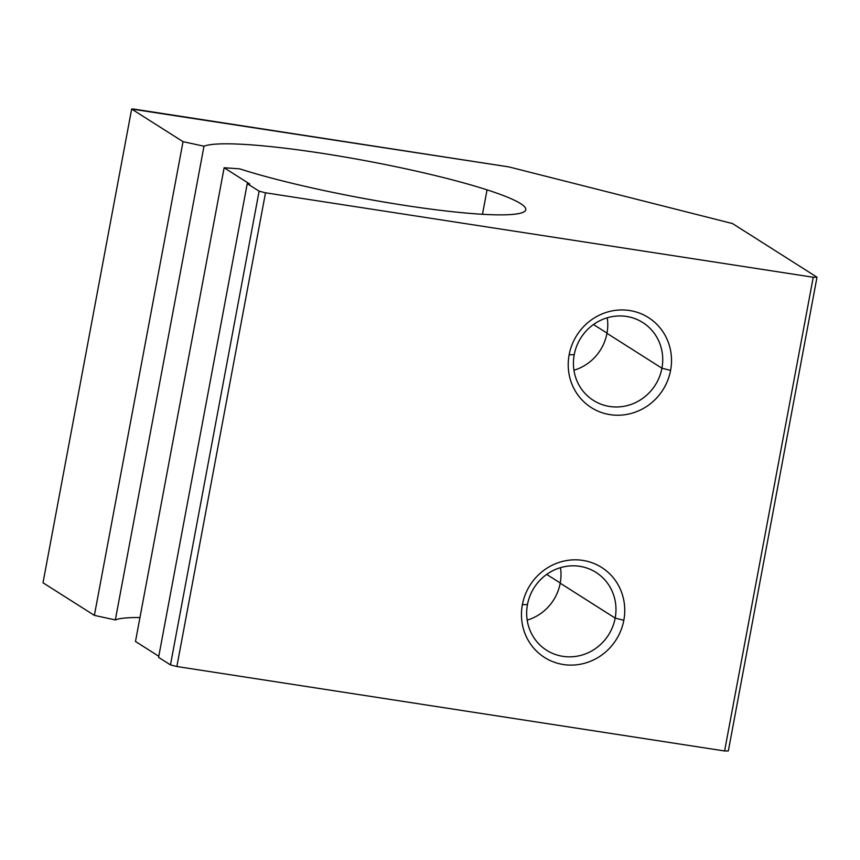 <?xml version="1.0" encoding="UTF-8"?>
<svg xmlns="http://www.w3.org/2000/svg" width="860" height="860" viewBox="0 0 860 860"><rect width="100%" height="100%" fill="white"/><g stroke="black" fill="none" stroke-linecap="round" stroke-linejoin="round"><path stroke-width="1.29" d="M487.05 189.856L482.481 214.28L487.05 189.856A165.238 18.705 10.6 0 0 322.425 153.37A165.238 18.705 10.6 0 0 203.992 146.211L183.029 141.663L131.655 109.059L133.526 109.026L508.83 166.894L732.537 223.578L817 277.2L813.248 277.253L265.503 192.801L259.118 191.178L170.463 664.898L176.859 666.521L265.503 192.801L176.859 666.521L724.593 750.974L813.248 277.253L724.593 750.974L728.345 750.92L817 277.2L728.345 750.92L724.593 750.974L176.859 666.521L170.463 664.898L259.118 191.178L247.239 183.642L249.776 184.029L224.137 167.754L239.628 168.829A165.238 18.705 10.6 0 0 417.82 207.325A165.238 18.705 10.6 0 0 525.761 209.743A165.238 18.705 10.6 0 0 487.05 189.856A165.238 18.705 -169.4 0 1 468.635 213.28A165.238 18.705 -169.4 0 1 239.628 168.829L224.137 167.754L135.482 641.474L224.137 167.754L249.776 184.029L247.239 183.642L158.584 657.362L247.239 183.642L259.118 191.178L265.503 192.801L813.248 277.253L817 277.2L732.537 223.578L508.83 166.894L131.655 109.059L43 582.779L131.655 109.059L183.029 141.663L94.374 615.384L183.029 141.663L203.992 146.211L115.337 619.931L203.992 146.211A165.238 18.705 -169.4 0 1 322.425 153.37A165.238 18.705 -169.4 0 1 487.05 189.856M661.931 368.22L670.585 370.402A53.298 50.955 122.4 0 0 629.606 310.524A53.298 50.955 122.4 0 0 569.148 354.771L574.222 354.696A46.096 44.064 -57.6 0 1 626.499 316.437A46.096 44.064 -57.6 0 1 661.931 368.22A46.096 44.064 122.4 0 0 642.775 322.543A46.096 44.064 122.4 0 0 574.222 354.696A46.096 44.064 122.4 0 0 593.379 400.373A46.096 44.064 122.4 0 0 661.931 368.22L606.966 333.325L661.931 368.22A46.096 44.064 -57.6 0 1 609.654 406.468A46.096 44.064 -57.6 0 1 574.222 354.696L569.148 354.771A53.298 50.955 122.4 0 0 610.127 414.649A53.298 50.955 122.4 0 0 670.585 370.402L661.931 368.22M607.246 317.781A46.096 44.064 -57.6 0 1 606.966 333.325A46.096 44.064 122.4 0 0 607.246 317.781M593.475 324.51L607.009 333.099L593.475 324.51M615.169 618.093L623.822 620.286A53.298 50.955 122.4 0 0 582.843 560.408A53.298 50.955 122.4 0 0 522.385 604.644L527.46 604.569A46.096 44.064 -57.6 0 1 579.737 566.31A46.096 44.064 -57.6 0 1 615.169 618.093A46.096 44.064 122.4 0 0 596.012 572.416A46.096 44.064 122.4 0 0 527.46 604.569A46.096 44.064 122.4 0 0 546.616 650.246A46.096 44.064 122.4 0 0 615.169 618.093L560.204 583.198L615.169 618.093A46.096 44.064 -57.6 0 1 562.891 656.341A46.096 44.064 -57.6 0 1 527.46 604.569L522.385 604.644A53.298 50.955 122.4 0 0 563.364 664.522A53.298 50.955 122.4 0 0 623.822 620.286L615.169 618.093M560.483 567.654A46.096 44.064 -57.6 0 1 560.204 583.198A46.096 44.064 122.4 0 0 560.483 567.654M546.713 574.394L560.247 582.983L546.713 574.394M527.191 620.114A46.096 44.064 122.4 0 0 560.204 583.198A46.096 44.064 -57.6 0 1 527.191 620.114M573.953 370.241A46.096 44.064 122.4 0 0 606.966 333.325A46.096 44.064 -57.6 0 1 573.953 370.241M623.822 620.286A53.298 50.955 -57.6 0 1 563.364 664.522A53.298 50.955 -57.6 0 1 522.385 604.644A53.298 50.955 -57.6 0 1 582.843 560.408A53.298 50.955 -57.6 0 1 623.822 620.286M670.585 370.402A53.298 50.955 -57.6 0 1 610.127 414.649A53.298 50.955 -57.6 0 1 569.148 354.771A53.298 50.955 -57.6 0 1 629.606 310.524A53.298 50.955 -57.6 0 1 670.585 370.402M43 582.779L94.374 615.384L115.337 619.931A165.238 18.705 -169.4 0 1 139.965 617.555A165.238 18.705 10.6 0 0 115.337 619.931L94.374 615.384L43 582.779M135.482 641.474L158.788 656.266L135.482 641.474M158.584 657.362L170.463 664.898L158.584 657.362"/></g></svg>

